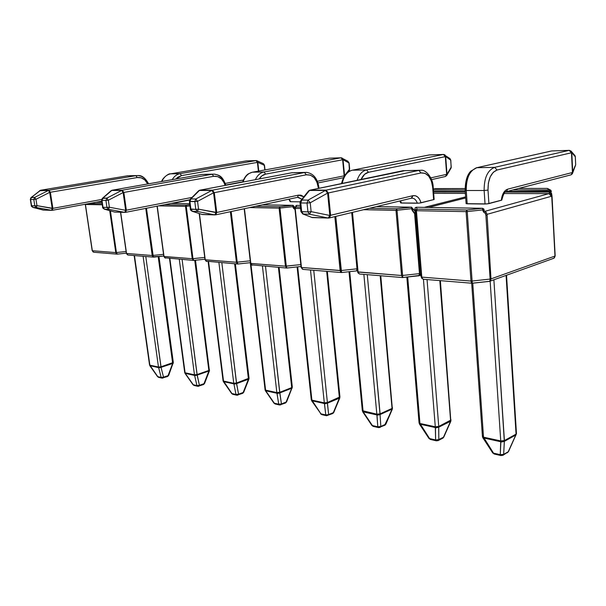 <?xml version="1.0" encoding="UTF-8"?>
<svg xmlns="http://www.w3.org/2000/svg" width="606" height="606" viewBox="0 0 606 606"><rect width="100%" height="100%" fill="white"/><g stroke="black" fill="none" stroke-linecap="round" stroke-linejoin="round"><path stroke-width="0.91" d="M100.641 202.321L101.899 202.093L100.641 202.321M126.328 253.141L117.284 254.141L116.435 252.566L110.428 210.888L116.435 252.566L117.352 254.141M117.2 254.149L116.375 253.831L115.776 252.596L109.724 210.683L115.776 252.596L126.101 251.52L115.776 252.596L92.332 250.717L85.423 204.48L102.293 204.798L85.302 204.245L92.332 250.717L93.059 251.922L94.044 252.255M96.119 202.268L101.937 202.359L96.119 202.268M102.126 203.669L89.658 203.449L102.126 203.669M149.871 365.168L158.469 367.024L143.099 256.277L158.469 367.024L149.871 365.168L134.471 255.573L149.53 364.933L150.046 365.729L158.643 367.592L161.158 377.417L157.78 376.644L149.871 365.168M149.864 365.638L159.173 367.774L161.037 367.357L161.022 366.774L145.781 256.497L161.037 367.357L163.537 377.182L168.059 375.637L172.619 363.509L161.037 367.357L172.619 363.509L172.612 362.926L161.022 366.774L158.469 367.024L161.022 366.774L173.316 362.471L172.612 362.926L172.619 363.509L173.225 363.282M158.196 256.649L172.612 362.926L158.196 256.649M31.603 205.767L30.588 199.45L33.807 199.495L34.822 205.843L31.338 205.714L33.088 207.449L36.307 207.525L51.525 210.312L43.253 210.077L33.088 207.449L31.603 205.767L30.323 199.397L31.474 197.359L40.155 190.458L48.412 190.458L34.693 197.389L30.951 197.639L31.474 197.359L30.588 199.45L33.807 199.495L34.822 205.843L31.603 205.767M42.897 209.987L32.966 207.426L36.307 207.525L36.974 205.654L35.966 199.298L49.692 192.36L52.214 208.456L36.974 205.654L35.966 199.298L33.807 199.495L34.693 197.389L31.474 197.359L40.602 190.261L127.222 175.838L135.888 175.679L49.003 190.239L40.738 190.239L127.222 175.838L138.016 175.558C142.698 176.051 146.122 178.815 148.296 183.853M39.64 190.731L48.412 190.458L34.693 197.389L35.966 199.298L34.693 197.389L33.807 199.495L35.966 199.298L49.692 192.36L48.412 190.458L49.003 190.239L50.366 192.254L49.692 192.36L50.366 192.254L52.881 208.35L36.974 205.654L36.307 207.525L34.822 205.843L36.307 207.525L51.684 210.335L52.214 208.456L52.881 208.35L52.313 210.297L52.881 208.35L101.687 199.465L52.881 208.35L50.366 192.254L137.251 177.55L141.221 177.831L144.819 179.921L147.72 183.959C145.304 179.217 141.812 177.081 137.251 177.55L135.888 175.679L49.003 190.239L40.738 190.239L31.148 197.48M158.704 377.371L157.568 376.644L149.538 364.979M162.09 378.144L161.158 377.417L163.537 377.182L161.037 367.357L158.643 367.592L158.469 367.024L161.158 377.417L157.78 376.644L158.567 377.341L157.575 376.652M173.308 362.426L158.969 256.558M173.202 363.35L172.619 363.509L168.059 375.637L168.642 375.478L167.461 376.553M168.673 375.402L173.316 362.471M162.673 378.091L163.537 377.182L161.158 377.417L161.946 378.114L158.567 377.341M167.195 376.546L168.059 375.637L163.537 377.182L162.946 378.099M136.6 175.589L129.495 175.732M31.338 205.729C30.989 205.934 31.535 206.502 32.966 207.426L32.853 207.396M36.974 205.654L34.822 205.843L36.974 205.654M43.677 210.115L32.966 207.426M40.708 190.239L127.048 175.869M52.358 210.282L101.77 201.215L52.199 210.32M138.176 175.566L135.888 175.679L137.251 177.55L50.366 192.254L49.003 190.239L48.412 190.458L49.692 192.36L52.214 208.456L51.525 210.312L43.837 210.1M52.146 210.32L51.684 210.335L52.146 210.32M39.822 190.587L40.504 190.299M115.776 252.596L92.332 250.717M116.981 254.134L93.839 252.24M163.764 256.02L153.719 257.133L152.917 255.49L146.455 208.244L153.303 256.785L163.764 256.043M153.629 257.133L152.803 256.8L152.212 255.512L145.758 208.381L152.212 255.512L163.537 254.331L152.212 255.512L126.54 253.459L120.685 212.267L126.54 253.459L127.283 254.717L128.29 255.065M169.862 258.474L185.095 372.773L194.458 374.788L179.285 259.247L194.458 374.788L197.124 374.531L208.85 370.44L194.746 260.307L208.85 370.44L197.124 374.531L182.088 259.474L197.132 375.137L208.858 371.046L203.995 383.681L199.412 385.325L197.132 375.137L208.858 371.046L209.532 369.971L208.85 370.44L208.858 371.046L209.396 370.902L208.858 371.046L203.995 383.681L199.412 385.325L197.124 374.531L194.458 374.788L196.927 385.567L193.253 384.727L185.262 373.357L195.193 375.576L197.132 375.137L194.624 375.387L194.458 374.788L185.095 372.773L169.862 258.474M255.982 160.59L180.073 173.657L170.566 173.846L246.286 160.908L255.982 160.59L180.073 173.657L170.566 173.846C166.703 174.634 163.825 177.172 161.931 181.452C163.825 177.172 166.703 174.634 170.566 173.846L246.286 160.908L255.982 160.59L257.414 162.393L181.527 175.596L177.778 177.247L175.967 178.982L181.527 175.596L180.073 173.657C176.8 174.286 174.187 176.285 172.225 179.641C174.187 176.285 176.8 174.286 180.073 173.657L181.527 175.596L257.414 162.393L258.398 171.127L257.414 162.393L255.982 160.59M225.28 183.413L243.362 180.02L225.28 183.413M264.807 169.953L264.284 165.264L257.8 162.31L258.785 171.051L257.8 162.31L264.284 165.264L264.807 169.953M209.426 370.857L195.496 260.224M185.027 373.251L184.694 372.501L185.262 373.357L194.624 375.387L196.927 385.567L199.412 385.325L198.768 386.264M203.343 384.621L204.57 383.439L203.343 384.621M198.465 386.257L199.412 385.325L196.927 385.567L197.723 386.287L196.927 385.567L193.253 384.727L184.701 372.554M192.996 384.712L194.049 385.446L192.996 384.712L185.019 373.357M197.874 386.317L203.51 384.56L204.54 383.53L209.403 370.902M194.185 385.477L197.723 386.287M263.443 163.711L264.489 165.188L265.011 169.915M263.413 163.703L264.284 165.264L263.413 163.703L256.921 160.734L257.8 162.31L257.414 162.393L257.8 162.31L256.452 160.62L256.921 160.734L256.186 160.575M246.559 160.893L256.05 160.582M170.566 173.846L246.074 160.938M161.567 181.52C162.605 177.846 168.976 173.142 170.4 173.869L170.347 173.884M152.212 255.512L126.548 253.49M120.541 212.259L126.389 253.361M153.409 257.118L128.078 255.05M250.46 262.64L237.908 264.034L237.219 262.231L231.181 211.532L237.219 262.231L237.908 264.034L236.999 263.678L236.416 262.262L205.245 259.762L199.442 213.638L205.245 259.762L206.01 261.148L237.597 264.027L250.46 262.671M236.416 262.262L230.378 211.699L236.416 262.262L250.248 260.815L236.416 262.262L205.252 259.8M250.975 264.398L265.602 390.15L276.844 392.574L262.428 266.064L276.844 392.574L279.783 392.294L291.706 387.613L278.404 267.375L291.706 387.613L279.783 392.294L265.504 266.314L279.767 392.953L291.691 388.272L286.108 402.058L281.457 403.937L279.767 392.953L291.691 388.272L292.327 387.136L291.706 387.613L291.691 388.272L292.16 388.151L291.691 388.272L286.108 402.058L281.457 403.937L279.783 392.294L276.844 392.574L278.722 404.202L274.313 403.195L265.769 390.787L277.662 393.438L279.767 392.953L277.018 393.226L276.844 392.574L265.602 390.15L250.975 264.398M340.981 157.81L263.966 171.975L252.49 172.202L329.414 158.189L340.981 157.81L263.966 171.975L252.49 172.202C248.074 173.21 244.945 176.475 243.097 181.997C244.945 176.475 248.074 173.21 252.49 172.202L329.414 158.189L340.981 157.81L342.64 159.779L265.663 174.111L261.83 175.914L259.186 178.952C260.913 176.248 263.072 174.634 265.663 174.111L263.966 171.975C260.254 172.771 257.391 175.339 255.368 179.671C257.391 175.339 260.254 172.771 263.966 171.975L265.663 174.111L342.64 159.779L344.163 175.831L342.64 159.779L340.981 157.81M317.408 181.247L344.163 175.831L317.408 181.247M349.533 169.172L348.95 162.953L343.019 159.696L344.594 175.664L344.163 176.338L344.541 175.74L343.019 159.696L348.95 162.953L349.42 170.278L349.533 169.172L345.678 174.24L349.533 169.172M292.319 387.052L279.101 267.428M265.064 389.772L265.769 390.787L277.018 393.226L278.722 404.202L281.457 403.937L280.699 404.929L281.457 403.937L278.722 404.202L279.517 404.975L278.722 404.202L274.313 403.195L265.064 389.772L250.263 262.693M279.669 405.005L285.593 402.952L286.623 401.816M265.39 390.643L265.072 389.855M275.253 403.997L273.95 403.149L265.42 390.764M342.973 177.846L343.405 177.709L342.973 177.846M347.412 161.128L349.101 162.885L349.685 169.104L348.109 172.006M342.14 158.045L343.019 159.696L342.64 159.779L343.019 159.696L342.14 158.037L341.458 157.848M329.694 158.181L341.049 157.802M252.444 172.21L329.119 158.242M242.582 182.095C244.286 177.823 246.241 175.058 248.452 173.801L252.217 172.248M206.76 261.489L205.01 259.694L206.282 261.322M199.215 213.562L205.017 259.656L199.2 213.554M356.601 270.897L356.995 268.814L351.7 212.57L356.995 268.814L356.684 270.882L341.564 272.533L335.777 216.403L341.057 270.541L301.47 267.473L295.22 208.426L300.591 208.525L294.88 208.35L301.121 267.344L301.356 266.398L301.152 267.526L302.682 269.276M356.995 268.814L341.057 270.541L356.995 268.814M295.796 205.835L296.614 205.396L295.22 208.426L295.963 207.025L300.44 207.1L295.963 207.025L294.88 208.35L296.614 205.396L300.265 205.449M341.436 272.533L340.67 272.147L340.117 270.571L334.845 216.622L340.117 270.571L301.47 267.473L302.25 269.011L303.371 269.42M362.668 411.701L363.236 411.891L363.077 411.194L363.236 411.891L376.993 414.868L376.834 414.163L377.796 426.775L372.402 425.548L363.236 411.891L377.75 415.118L380.06 414.58L380.098 413.853L376.834 414.163L362.32 410.656L363.077 411.194L349.723 271.639L363.077 411.194L376.834 414.163L363.865 274.382L376.834 414.163L380.098 413.853L392.044 408.414L380.182 275.722L392.044 408.414L380.098 413.853L367.281 274.662L380.06 414.58L392.006 409.133L385.492 424.298L380.826 426.488L380.06 414.58L392.006 409.133L392.567 407.815L392.044 408.414L392.006 409.133L392.415 408.921M443.387 154.469L366.501 169.922L352.344 170.203L429.351 154.931L443.387 154.469L366.501 169.922L352.344 170.203C347.208 171.581 343.844 175.99 342.238 183.421C343.844 175.99 347.208 171.581 352.344 170.203L429.351 154.931L443.387 154.469L445.334 156.636L368.516 172.286L364.645 174.293L361.055 179.474C362.858 175.429 365.35 173.036 368.516 172.286L366.501 169.922C362.221 170.975 359.093 174.437 357.108 180.3C359.093 174.437 362.221 170.975 366.501 169.922L368.516 172.286L445.334 156.636L446.637 174.339L445.334 156.636L443.387 154.469M430.821 177.876L446.637 174.339L430.821 177.876M451.205 167.029L450.705 160.173L445.69 156.545L446.993 174.233L451.296 166.976L446.577 175.74L446.637 174.339L445.501 176.475L446.993 174.233L445.69 156.545L450.705 160.173L451.205 167.029M392.415 408.914L384.59 425.351L385.492 424.298L380.826 426.488L380.06 414.58L376.993 414.868L377.796 426.775L380.826 426.488L379.947 427.533L380.826 426.488L379.371 427.056L377.796 426.775L378.583 427.609L377.796 426.775L372.402 425.548L362.335 410.777M378.735 427.639L384.969 425.17L385.916 424.064M349.003 271.723L362.32 410.656L362.896 410.156M362.721 411.815L371.849 425.404L373.19 426.374L371.864 425.435M373.334 426.404L378.583 427.609M449.819 158.454L450.796 160.128L451.152 167.9L446.94 175.111L445.501 176.475L431.578 179.618M444.834 154.825L445.334 156.636L444.986 154.939L443.865 154.507M429.624 154.916L443.456 154.462M428.965 155L352.298 170.21M341.489 183.573C344.685 171.892 348.897 171.437 351.957 170.271L351.935 170.278M357.517 270.329L356.752 270.874M296.902 205.396L295.546 206.707M301.477 267.519L295.22 208.426L301.121 267.344M341.519 272.503L341.057 270.541L340.117 270.571M357.085 270.768L357.548 270.632M551.634 196.745L551.407 196.283L551.634 196.745L551.407 196.283L487.239 214.274L487.05 214.895L487.065 214.335L490.989 278.896L554.975 256.065L551.884 196.927L548.93 193.632L484.914 211.32L548.93 193.632L549.506 192.852L550.892 194.14L551.642 196.23C550.945 194.079 550.233 192.95 549.506 192.852L548.93 193.632L503.957 193.519L548.93 193.632L551.407 196.283L487.065 214.335L485.944 212.077M428.54 207.434L465.688 197.957L428.54 207.434M465.158 190.367L466.105 203.677L487.11 203.919L501.776 200.094C503.457 193.768 505.003 190.951 506.411 191.632L507.699 189.163L572.428 172.498L571.481 152.765L497.094 170.013L493.292 172.255L490.216 176.869L488.353 183.141L488.012 190.095L488.898 203.631L501.291 200.298L502.041 196.306L503.472 192.89L505.427 190.42L507.699 189.163C504.215 190.443 502.079 194.155 501.291 200.298L501.776 200.094M472.301 283.184L471.453 282.828L470.976 281.055L421.791 277.116L416.436 210.706L466.09 211.638L470.976 281.055L421.791 277.116L422.579 278.836L423.73 279.29M489.125 281.358L472.332 283.184M551.286 191.148L507.207 191.428L549.21 191.458L549.248 192.117L505.313 192.057L549.248 192.117L549.506 192.852L551.452 192.996L549.506 192.852L549.248 192.117L551.324 191.837L549.248 192.117L549.854 189.943L512.827 189.966L550.68 190.132M552.051 196.609L551.854 194.738M551.672 194.011L551.498 193.178M546.991 188.413L549.854 189.943L549.21 191.458L551.286 191.178L550.824 190.239L547.135 188.405L518.592 188.466L546.991 188.413M416.443 207.26L482.406 208.29L482.808 209.888L483.952 209.578L482.808 209.888L482.853 210.6L483.558 212.055L485.262 213.32L485.883 215.206L490.118 279.071L472.097 281.032L467.234 211.577L482.808 209.888L482.406 208.29L466.847 209.979L417.193 209.123L416.155 207.26L482.406 208.29L466.847 209.979L467.234 211.577L482.808 209.888L483.558 212.055C485.073 212.721 485.853 213.766 485.883 215.206L490.118 279.071L472.097 281.032L472.324 283.244M421.844 278.359L420.019 273.67L414.913 208.729L415.928 210.615L421.284 276.965L420.019 273.67L414.913 208.729L415.928 210.615L417.193 209.123L416.436 210.706L466.09 211.638L466.847 209.979L417.193 209.123L416.155 207.26L414.958 208.244M472.748 283.199L483.52 437.191L500.738 440.91L490.148 281.123L500.738 440.91L504.404 440.562L516.054 434.116L506.078 275.404L516.054 434.116L504.404 440.562L493.882 279.79L504.328 441.373L515.971 434.919L508.222 451.765L503.662 454.356L504.328 441.373L515.971 434.919L516.456 433.495L508.222 451.765L503.662 454.356L504.404 440.562L500.738 440.91L500.261 454.674L493.526 453.144L483.664 437.971L501.783 441.979L504.328 441.373L500.882 441.698L500.738 440.91L483.52 437.191L472.748 283.199M484.141 190.496L485.042 204.025L467.188 203.813L466.256 190.496L484.141 190.496C484.08 177.929 487.58 170.218 494.647 167.354L476.77 167.71L551.755 150.932L569.155 150.364L494.647 167.354L476.77 167.71C469.673 170.536 466.165 178.126 466.256 190.496L484.141 190.496L485.042 204.025L488.898 203.631L488.012 190.095L484.141 190.496L488.012 190.095C487.959 179.209 490.981 172.513 497.094 170.013L494.647 167.354C487.58 170.218 484.08 177.929 484.141 190.496M467.84 177.134L465.991 183.285L465.666 190.102M571.072 151L571.791 152.667L575.299 156.772L574.39 154.962L575.329 156.704L575.662 164.4L575.299 156.772L571.791 152.667L572.738 172.384L575.548 165.302M471.68 283.222L482.429 436.411L483.664 437.971L500.882 441.698L500.261 454.674L503.662 454.356L502.669 455.447L503.662 454.356L502.094 455.008L500.261 454.674L501.01 455.576L500.261 454.674L493.526 453.144L483.52 437.191L482.429 436.411L482.891 435.941M507.184 452.864L508.525 451.546L507.184 452.864M483.118 437.941L483.664 437.971L483.118 437.941M482.876 437.79L492.663 452.849L494.284 454.038L492.708 452.932L494.284 454.038L501.01 455.576L503.207 455.129L508.457 451.69L516.471 433.684L506.533 275.245M575.548 165.309L575.321 165.749M505.737 191.807L506.442 191.617L507.699 189.163L572.428 172.498L571.132 174.808L572.738 172.384L572.382 173.763M570.473 174.975L571.132 174.808L570.473 174.975M575.049 166.059L572.428 172.498L571.481 152.765L569.155 150.364L494.647 167.354L497.094 170.013L571.481 152.765L569.352 150.349L551.755 150.932L476.089 167.862M571.784 174.331L572.746 172.771L571.791 152.667L571.587 151.682L569.678 150.417M569.557 150.394L571.572 151.659L575.086 155.78L575.329 156.749L575.662 164.802L572.738 172.793L571.132 174.808L506.411 191.632M552.021 150.924L569.223 150.349M466.09 203.586L467.188 203.813L466.256 190.496L465.158 190.307L466.256 190.496C466.165 178.126 469.673 170.536 476.77 167.71L470.854 171.119C467.143 174.748 465.249 181.149 465.158 190.307M485.103 211.449L487.239 214.274L485.103 211.449M552.96 258.573L554.316 257.876L554.975 256.065L490.989 278.896L490.519 280.767L489.534 281.366M489.284 281.396L489.906 280.889L490.118 279.093M472.135 283.252L423.473 279.268M490.989 278.896L490.118 279.071L490.989 278.896L487.057 214.335L485.77 211.926L484.277 210.835L483.558 212.055L484.3 210.865L483.997 210.327L482.853 210.6L483.997 210.335L483.952 209.623C484.3 209.388 483.846 208.941 482.603 208.275L483.338 209.487M554.975 256.065L552.066 196.761L551.43 192.958M552.528 258.61L553.452 258.398M554.429 257.747L555.149 255.974M553.869 258.239L555.172 255.952L551.755 196.92M555.172 255.952L552.058 196.776M551.286 191.178L550.596 190.087L547.756 188.572M547.173 188.413L547.718 188.549M421.799 277.169L421.284 276.965L421.761 278.252L423.139 279.177M415.928 210.615L421.284 276.965L421.791 277.116L416.436 210.706L415.928 210.615L416.436 210.706L417.193 209.123L416.254 209.615L415.928 210.615M415.208 207.775L416.36 207.244L482.497 208.275M489.489 281.366L472.316 283.244L472.097 281.032L470.976 281.055L472.097 281.032L467.234 211.577L466.09 211.638L470.976 281.055M466.847 209.979L466.09 211.638L467.234 211.577L466.847 209.979M486.785 215.244L485.883 215.206L486.785 215.244M485.633 211.82L484.277 211.1M172.255 203.442L189.633 200.033L172.255 203.442M192.238 258.724L185.504 206.358L186.262 206.313L186.216 205.123L185.504 206.358L158.643 205.858L185.504 206.358L186.216 205.123L189.814 204.73L186.216 205.123L186.262 206.313L192.988 258.694L192.238 258.724L204.722 257.421L192.988 258.694L193.738 260.413L204.942 259.194L193.738 260.413L192.988 258.694L186.262 206.313L189.966 205.911L185.504 206.358L192.238 258.724L164.014 256.459L157.249 206.131L164.014 256.459L164.771 257.777L193.428 260.406L192.238 258.724L164.021 256.497M189.686 203.722L171.066 203.419M186.216 205.123L164.324 204.745L186.216 205.123M223.516 381.068L233.757 383.272L218.895 262.496L233.757 383.272L223.516 381.068L208.57 261.648L223.516 381.068L223.053 380.742L223.682 381.674L233.924 383.893L235.961 394.461L231.946 393.544L223.516 381.068M236.552 383L221.826 262.731L236.552 383.636L238.567 394.211L243.188 392.453L248.384 379.265L236.552 383.636L248.384 379.265L248.392 378.636L236.552 383L233.757 383.272L236.552 383L249.043 378.159L248.392 378.636L248.384 379.265L248.93 379.061L248.384 379.265L243.188 392.453L243.703 392.302L242.688 393.339L243.188 392.453L238.567 394.211L236.552 383M234.636 263.784L248.392 378.636L234.636 263.784M103.028 207.35L102.013 200.381L105.929 200.435L106.944 207.441L102.656 207.267L104.565 209.199L108.482 209.297L124.745 212.358L114.701 212.077L104.565 209.199L103.028 207.35L101.641 200.306L102.944 198.071L111.595 190.458L121.647 190.458L106.868 198.109L102.232 198.48L102.944 198.071L102.013 200.381L105.929 200.435L106.944 207.441L103.028 207.35M114.201 211.933L104.383 209.168L108.482 209.297L109.36 207.229L108.345 200.222L123.139 192.556L125.647 210.312L109.36 207.229L108.345 200.222L105.929 200.435L106.868 198.109L102.944 198.071L112.012 190.246L201.722 174.452L212.123 174.263L122.26 190.208L112.208 190.216L201.722 174.452L214.304 174.134C219.834 174.876 223.531 178.611 225.394 185.353M214.463 174.142L212.123 174.263L213.691 176.308L123.851 192.443L122.26 190.208L121.647 190.458L123.139 192.556L121.647 190.458L122.26 190.208L123.851 192.443L123.139 192.556L123.851 192.443L126.351 210.191L125.647 210.312L124.745 212.358L125.647 210.312L126.351 210.191L125.639 212.327L126.351 210.191L192.057 197.412L126.351 210.191L123.851 192.443L213.691 176.308L217.759 176.619L221.425 178.914L224.152 182.838L225.084 185.413C222.947 178.899 219.152 175.861 213.691 176.308L212.123 174.263L122.26 190.208L112.208 190.216L110.89 190.867L111.595 190.458L121.647 190.458L106.868 198.109L105.929 200.435L108.345 200.222L106.868 198.109L108.345 200.222L123.139 192.556L125.647 210.312L109.36 207.229L106.944 207.441L108.482 209.297L106.944 207.441L109.36 207.229L108.482 209.297L124.745 212.358L114.701 212.077L104.24 209.131M223.379 381.553L223.061 380.81M231.946 393.544L223.682 381.674L233.924 383.893L233.757 383.272L234.53 384.09L236.552 383.636L233.924 383.893L235.961 394.461L231.636 393.506L232.742 394.286L231.946 393.544M249.036 378.091L235.37 263.845M232.878 394.317L231.651 393.521L223.394 381.666M236.908 395.241L235.961 394.461L238.567 394.211L235.961 394.461L236.757 395.203L232.742 394.286M237.507 395.165L238.567 394.211L237.87 395.173M212.85 174.157L204.055 174.339M115.132 212.108L114.701 212.077L115.132 212.108M189.792 199.753L125.465 212.365M111.156 190.632L111.822 190.337M163.84 256.421L164.946 257.898M157.083 206.161L163.825 256.361L157.06 206.169M290.251 201.684L300.068 201.836L290.759 201.73L289.206 199.124L290.759 201.73M301.03 266.481L286.903 268.049L286.297 266.163L279.972 208.07L292.956 206.661L293.66 208.472L294.993 209.418L293.66 208.472L294.448 207.457L293.66 208.472L293.024 207.252L294.175 206.994L293.024 207.252L292.804 205.336L279.828 206.744L255.535 206.32L279.828 206.744L279.972 208.07L292.956 206.661L294.115 206.404L292.956 206.661L293.001 205.32L279.828 206.744L279.093 208.123L285.426 266.185L250.823 263.413L244.453 208.691L250.823 263.413L251.596 264.867L286.585 268.041L285.426 266.185L250.823 263.459M286.297 266.163L300.834 264.58L285.426 266.185L286.297 266.163L279.972 208.07L279.093 208.123L279.828 206.744L279.972 208.07L279.093 208.123L285.426 266.185M249.71 207.57L279.093 208.123L249.71 207.57M262.383 204.858L292.804 205.336L262.383 204.858M311.901 400.142L324.308 402.823L310.499 270.003L324.308 402.823L311.901 400.142L297.697 266.875L311.901 400.142L311.264 399.695L312.067 400.808L324.468 403.498L325.778 414.921L320.915 413.815L311.901 400.142M311.598 400.649L325.172 403.725L327.376 403.217L327.391 402.528L313.741 270.268L328.649 414.648L333.323 412.625L339.337 398.18L327.376 403.217L339.337 398.18L339.36 397.491L327.391 402.528L324.308 402.823L327.391 402.528L339.928 396.907L339.36 397.491L339.337 398.18L339.799 397.922M326.672 271.329L339.36 397.491L326.672 271.329M201.586 214.282L192.488 211.35L197.367 211.471L195.791 209.403L190.913 209.297L192.208 211.305L197.367 211.471L214.782 214.865L202.313 214.516L192.488 211.35L190.913 209.297L189.92 201.525L194.799 201.586L195.791 209.403L190.746 209.002M189.398 201.45L190.382 209.176L190.913 209.297L189.92 201.525L190.913 198.942L199.298 190.458L211.782 190.458L195.791 198.995L190.913 198.942L199.632 190.239L291.804 172.778L304.515 172.543L212.426 190.178L199.935 190.186L291.804 172.778L306.727 172.399C313.453 173.536 317.506 178.497 318.877 187.277L318.241 187.489L318.339 188.428L318.241 187.489L318.877 187.246L318.983 188.292M198.306 191.095L199.298 190.458L211.782 190.458L195.791 198.995L197.556 201.351L195.791 198.995L194.799 201.586L195.791 198.995L190.913 198.942L189.92 201.525L189.39 201.412L197.556 201.351L194.799 201.586L195.791 209.403L198.541 209.176L197.556 201.351L213.562 192.791L211.782 190.458L212.426 190.178L214.312 192.663L213.562 192.791L214.312 192.663L216.728 212.456L198.541 209.176L197.367 211.471L198.541 209.176L195.791 209.403L197.367 211.471L214.956 214.903L215.986 212.592L198.541 209.176L197.556 201.351L213.562 192.791L215.986 212.592L216.728 212.456L215.819 214.812L216.728 212.456L298.44 195.14L297.478 197.351L298.44 195.14L303.856 196.776L300.985 195.185L298.44 195.14L216.728 212.456L214.312 192.663L306.356 174.801L310.484 175.157L314.173 177.702L316.893 182.035L318.241 187.489C316.749 178.717 312.787 174.49 306.356 174.801L304.515 172.543L212.426 190.178L199.935 190.186L198.298 191.102L190.299 199.192M311.643 400.763L320.915 413.815L311.272 399.793M326.717 415.754L325.778 414.921L328.649 414.648L327.376 403.217L324.468 403.498L324.308 402.823L325.778 414.921L320.468 413.739L321.847 414.64M339.799 397.96L333.792 412.383M326.566 415.724L332.792 413.512L333.739 412.504L332.489 413.648L333.323 412.625L327.248 415.178L325.778 414.921L326.566 415.724L321.71 414.61M305.25 172.43L294.183 172.649M298.417 197.344L301.879 199.238L297.614 197.336M189.39 201.412L189.905 199.586L190.913 198.942L189.905 199.586L189.39 201.412M190.39 209.214C190.117 209.699 190.731 210.396 192.216 211.305L192.034 211.252M306.886 172.415L304.515 172.543L306.356 174.801L214.312 192.663L212.426 190.178L211.782 190.458L213.562 192.791L215.986 212.592L214.782 214.865L201.836 214.41M291.478 172.831L199.889 190.186M297.455 197.359L215.554 214.872M252.376 265.231L250.536 263.337L251.952 265.095M244.188 208.752L250.536 263.299L244.188 208.752M295.061 207.896L294.115 206.381M433.669 193.337L465.37 193.412L433.669 193.337M465.62 196.882L424.329 207.366L465.62 196.882M414.989 209.737L413.769 210.047L414.989 209.737M400.793 202.98L419.284 203.116L434.146 199.495L421.034 202.836L419.716 199.518L417.776 197.071L415.421 195.746L412.891 195.7L330.603 215.312L328.399 192.95L421.041 172.945L425.124 173.346L428.753 176.194L431.389 181.042L432.654 187.14L433.616 199.707L432.654 187.14L433.184 186.943L432.654 187.14C431.298 177.338 427.427 172.604 421.041 172.945L418.822 170.415L326.096 190.14L310.166 190.148L402.945 170.71L421.018 170.263C425.942 169.422 433.138 178.369 433.176 186.943L434.146 199.495M418.761 275.791L402.99 277.503M402.778 277.563L397.028 210.267L363.585 209.706L395.991 210.32L396.748 208.767L411.535 207.169L376.349 206.638L411.338 207.184L411.633 208.676L412.792 208.373L411.633 208.676L411.694 209.343L412.375 210.714L413.989 211.895L414.602 213.668L419.466 273.624L402.551 275.465L397.028 210.267L411.633 208.676L411.338 207.184L396.748 208.767L369.455 208.297L396.748 208.767L397.028 210.267L411.633 208.676L412.375 210.714L414.602 213.668L419.466 273.624L402.551 275.465L402.96 277.556M359.752 274.041L402.589 277.556L401.528 275.495L395.991 210.32L397.028 210.267L396.748 208.767L395.991 210.32L401.528 275.495L357.669 271.874L352.078 212.479L357.669 271.874L357.775 268.67L357.669 271.874L357.866 272.632L357.669 271.874L358.085 272.011L352.48 212.38L358.085 272.011L358.873 273.632L359.79 274.048M433.563 191.958L465.272 192.004L433.563 191.958M465.234 191.39L433.517 191.367L465.234 191.39M435.244 188.61L465.082 188.557L433.32 188.784M465.135 189.981L433.411 189.996L465.135 189.981M419.95 423.473L435.29 426.783L423.442 279.268L435.29 426.783L419.95 423.473L407.709 277.04L419.95 423.473L419.049 422.821L420.102 424.208L435.449 427.525L435.616 439.948L429.609 438.577L419.95 423.473M419.413 423.98L436.267 427.791L438.691 427.215L438.744 426.457L427.056 279.563L438.744 426.457L438.82 439.645L443.456 437.267L450.538 421.306L438.691 427.215L450.538 421.306L450.591 420.549L438.744 426.457L435.29 426.783L438.744 426.457L451.061 419.935L443.819 437.04M439.835 280.608L450.591 420.549L439.835 280.608M301.705 211.752L300.788 202.965L307.03 203.048L307.939 211.888L300.909 211.555L301.705 211.752L303.288 214.07L309.522 214.221L328.179 218.031L312.295 217.592L303.288 214.07L301.705 211.752L300.788 202.965L299.993 202.798L300.349 201.147L301.826 200.048L309.514 190.451L325.445 190.451L308.068 200.109L301.826 200.048L300.349 201.147L299.993 202.798L300.788 202.965L301.826 200.048L300.788 202.965L307.03 203.048L307.939 211.888L301.705 211.752M300.917 211.623L302.788 213.971L312.295 217.592L302.788 213.971L309.522 214.221L328.354 218.069L329.815 215.471L311.128 211.63L310.227 202.783L327.611 193.094L329.815 215.471L311.128 211.63L307.939 211.888L309.522 214.221L307.939 211.888L311.128 211.63L309.522 214.221L311.128 211.63L310.227 202.783L307.03 203.048L308.068 200.109L301.826 200.048L309.514 190.451L308.053 191.549L300.924 200.435M419.466 424.086L428.912 438.373L429.609 438.577L419.057 422.973M436.532 440.842L435.616 439.948L438.82 439.645L438.691 427.215L435.449 427.525L435.29 426.783L435.616 439.948L428.95 438.426M430.518 439.471L428.957 438.433M436.388 440.812L438.32 440.486L438.82 439.645L437.88 440.713L442.948 438.108L443.759 437.176L442.486 438.343L443.456 437.267L437.305 440.251L435.616 439.948L436.388 440.812L430.381 439.441M419.557 170.294L402.945 170.71L418.822 170.415L326.096 190.14L310.166 190.148L405.316 170.574M419.935 203.033L421.034 202.836C419.397 197.556 416.686 195.177 412.891 195.7L411.209 198.245L412.428 198.162C414.648 198.503 416.284 200.192 417.337 203.23L401.52 203.04L400.498 200.821L401.52 203.04M411.527 198.17L412.489 198.17C414.678 198.541 416.299 200.23 417.337 203.23L419.284 203.116M329.02 218.031L328.354 218.069L329.467 217.918L330.603 215.312L329.467 217.918L411.701 198.132L412.891 195.7L329.815 215.471L328.179 218.031L311.575 217.402M402.422 170.816L310.113 190.148M309.674 190.239L308.598 190.852M310.227 202.783L308.068 200.109L307.03 203.048L310.227 202.783L327.611 193.094L329.815 215.471L330.603 215.312L328.399 192.95L327.611 193.094L325.445 190.451L308.068 200.109L310.227 202.783M308.045 191.557L310.166 190.148L326.096 190.14L325.445 190.451L327.611 193.094L328.399 192.95L326.096 190.14L328.399 192.95L421.041 172.945L418.822 170.415L421.178 170.278M413.875 210.115L415.042 210.767L413.875 210.115M357.964 272.829L359.373 273.935M357.828 271.973L357.684 269.609M401.528 275.495L358.093 272.056M418.875 275.828L419.473 273.745M420.238 274.51L419.072 275.798M414.33 210.426L414.762 210.79M402.589 277.556L420.617 275.283M420.011 273.541L419.466 273.624L420.011 273.541M415.163 213.706L414.602 213.668L415.163 213.706M413.118 209.562L412.375 210.714L413.118 209.562M412.845 209.04L411.694 209.343L412.845 209.04M435.093 188.595L465.082 188.542M149.53 364.933L134.146 255.543M157.568 376.644L149.841 365.744M161.946 378.114L167.604 376.5L168.642 375.478M30.951 197.639L30.323 199.397L31.338 205.714M43.132 210.062L51.684 210.335M127.192 175.838L127.752 175.763M148.599 183.8C145.349 177.937 141.819 175.195 138.016 175.558M100.604 202.321L101.899 202.086M126.336 253.164L117.284 254.141M101.937 202.343L96.172 202.252M93.733 252.217L92.18 250.672L85.272 204.252M184.694 372.501L169.491 258.444M193.011 384.727L194.049 385.446M242.665 181.838L225.78 185.035M127.987 255.028L126.366 253.406M120.518 212.259L126.366 253.391M286.577 401.922L292.327 387.136M275.109 403.967L279.517 404.975M343.39 177.732L318.014 182.936M341.193 157.795L348.102 161.325M392.362 409.035L380.78 275.768M385.863 424.185L392.37 409.035M371.879 425.45L373.19 426.374M443.6 154.454L450.023 158.605M356.684 270.89L341.564 272.533M341.231 272.526L303.121 269.397M301.379 266.602L301.182 267.42M301.152 267.526L303.053 269.39M296.167 205.525L296.69 205.381M482.815 437.699L482.444 436.593M476.717 167.71L551.119 151.061M465.688 197.92L428.412 207.434M490.14 281.131L553.823 258.27M420.496 274.957L421.291 277.033M518.638 188.451L547.051 188.405M421.761 278.252L423.42 279.26M415.072 207.972L416.239 207.244M223.053 380.742L208.131 261.61M248.892 379.136L249.043 378.159M236.757 395.203L242.688 393.339L243.695 392.309L248.899 379.129M102.656 207.29C102.293 207.555 102.868 208.184 104.383 209.168M102.232 198.48L101.641 200.306L102.656 207.267M114.526 212.047L124.912 212.38M201.684 174.452L202.237 174.376M110.89 190.867L102.505 198.238M112.178 190.216L201.518 174.483M225.833 185.269C222.19 174.884 218.319 175.149 214.304 174.134M172.202 203.442L189.633 200.018M165.499 258.103L163.817 256.399M311.264 399.695L297.099 266.943M333.739 412.497L339.943 397.013L327.323 271.382M290.153 201.609L288.835 199.2M214.956 214.903L202.487 214.554L192.208 211.305M291.759 172.778L292.289 172.695M199.632 190.239L198.685 190.708M301.038 266.511L286.585 268.041M292.895 205.32L262.443 204.843M293.001 205.32L294.115 206.404M419.049 422.821L406.838 277.131M450.841 421.231L440.373 280.654M443.759 437.176L450.841 421.223M412.428 198.162L411.595 198.154M300 202.858L300.909 211.555M400.642 202.866L399.869 200.972M311.802 217.486L328.354 218.069M402.876 170.71L403.376 170.634M357.866 272.639L359.691 274.033M411.429 207.169L376.409 206.623M419.004 275.806L419.519 275.639M414.406 210.479L411.535 207.169"/></g></svg>

